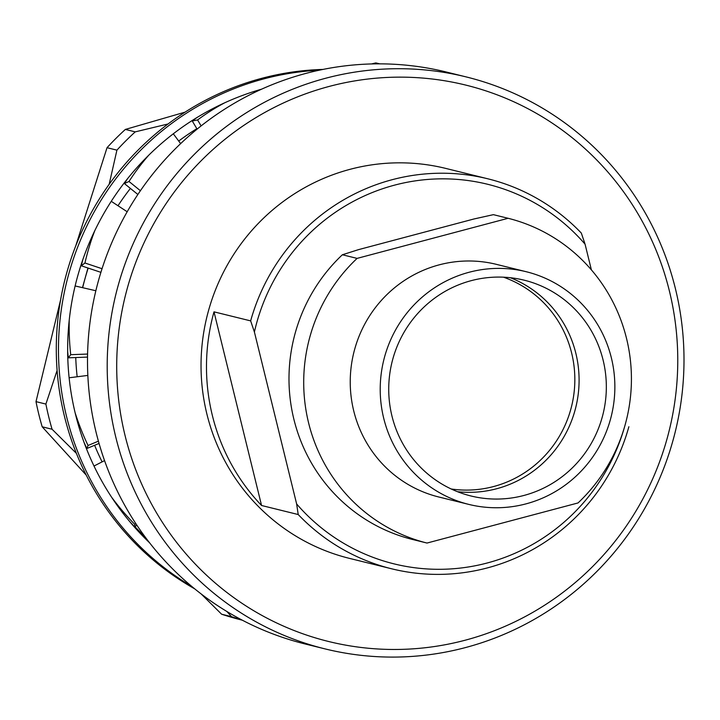<?xml version="1.0" encoding="UTF-8"?>
<svg xmlns="http://www.w3.org/2000/svg" width="720" height="720" viewBox="0 0 720 720"><rect width="100%" height="100%" fill="white"/><g stroke="black" fill="none" stroke-linecap="round" stroke-linejoin="round"><path stroke-width="1.08" d="M191.808 586.449A277.155 270.999 -76.1 0 1 61.299 309.708A277.155 270.999 -76.1 0 1 264.042 78.831A277.155 270.999 -76.1 0 1 319.257 70.2M194.724 588.852A277.155 270.999 -76.1 0 1 58.707 312.147A277.155 270.999 -76.1 0 1 261.864 78.291A277.155 270.999 -76.1 0 1 322.956 69.426M149.589 542.799A267.786 261.837 -76.1 0 1 75.627 283.914A267.786 261.837 -76.1 0 1 261.567 89.19M111.519 497.097A267.732 260.307 0.9 0 0 134.829 524.43L134.793 526.941L136.8 525.078M129.915 521.82A267.732 260.307 0.9 0 0 134.793 526.941M134.829 524.43L135.783 523.548M94.005 466.038L104.553 460.602M75.078 412.605A267.732 255.069 21.2 0 0 88.047 445.482L86.868 448.515L99.054 443.439M84.06 442.404A267.732 255.069 21.2 0 0 86.868 448.515M88.047 445.482L98.415 441.162M69.129 377.784L87.84 375.417M69.237 320.067A267.732 248.733 37.7 0 0 70.722 354.69L68.301 357.831L87.525 357.093M67.653 351.342A267.732 248.733 37.7 0 0 68.301 357.831M70.722 354.69L87.579 354.051M75.132 285.957L95.85 290.745M94.797 230.661A267.732 242.073 52.3 0 0 84.942 262.998L81.324 265.797L100.899 272.34M82.827 259.641A267.732 242.073 52.3 0 0 81.324 265.797M84.942 262.998L102.042 268.713M111.249 201.312L127.188 211.761M148.761 155.187A267.732 235.881 66 0 0 129.006 181.476L124.38 183.537L137.862 194.481M127.809 178.362A267.732 235.881 66 0 0 124.38 183.537M129.006 181.476L140.409 190.728M173.304 133.794L180.639 143.631M224.73 102.789A267.732 230.913 79.2 0 0 197.586 119.952L192.258 120.969L197.1 129.132M197.28 117.342A267.732 230.913 79.2 0 0 192.258 120.969M197.586 119.952L201.114 125.91M254.097 91.44L254.421 92.529M510.327 277.713A111.132 108.666 -76.1 0 1 578.853 387.504A111.132 108.666 -76.1 0 1 496.665 488.736A111.132 108.666 -76.1 0 1 457.497 491.697M503.514 277.191A109.566 107.136 -76.1 0 1 574.713 384.822A109.566 107.136 -76.1 0 1 493.569 486.549A109.566 107.136 -76.1 0 1 451.224 488.988M523.917 495.459A111.132 108.666 -76.1 0 1 470.898 495.963A111.132 108.666 -76.1 0 1 388.728 389.097A111.132 108.666 -76.1 0 1 471.159 280.674A111.132 108.666 -76.1 0 1 524.169 280.179A111.132 108.666 -76.1 0 1 606.339 387.045A111.132 108.666 -76.1 0 1 523.917 495.459M469.089 272.268A119.835 117.171 -76.1 0 1 526.257 271.728A119.835 117.171 -76.1 0 1 614.862 386.964A119.835 117.171 -76.1 0 1 525.978 503.874A119.835 117.171 -76.1 0 1 468.819 504.405A119.835 117.171 -76.1 0 1 380.214 389.178A119.835 117.171 -76.1 0 1 469.089 272.268M526.257 271.728L496.287 264.33A119.835 117.171 103.9 0 0 439.119 264.87A119.835 117.171 103.9 0 0 350.235 381.771A119.835 117.171 103.9 0 0 438.84 497.007L468.819 504.405M250.65 320.886L254.403 332.001A195.48 191.142 -76.1 0 1 394.461 185.166A195.48 191.142 -76.1 0 1 585.072 244.188L581.319 233.073A200.844 196.38 -76.1 0 0 487.908 178.821L445.806 168.426A200.844 196.38 -76.1 0 0 350.001 169.335A200.844 196.38 -76.1 0 0 201.033 365.265A200.844 196.38 -76.1 0 0 349.533 558.396L391.635 568.791A200.844 196.38 -76.1 0 1 298.215 514.539L261.567 505.494L214.002 311.841L250.65 320.886A200.844 196.38 -76.1 0 1 392.094 179.721A200.844 196.38 -76.1 0 1 487.908 178.821M628.884 426.726A200.844 196.38 -76.1 0 1 487.44 567.891A200.844 196.38 -76.1 0 1 391.635 568.791M465.246 640.197A286.533 280.161 103.9 0 0 669.402 291.033A286.533 280.161 103.9 0 0 329.22 86.418A286.533 280.161 103.9 0 0 125.073 435.582A286.533 280.161 103.9 0 0 465.246 640.197M325.683 78.246A294.561 288.018 -76.1 0 1 466.2 76.923A294.561 288.018 -76.1 0 1 684 360.189A294.561 288.018 -76.1 0 1 465.516 647.559A294.561 288.018 -76.1 0 1 324.999 648.882A294.561 288.018 -76.1 0 1 107.199 365.625A294.561 288.018 -76.1 0 1 325.683 78.246M324.999 648.882L305.298 644.022A294.561 288.018 -76.1 0 1 87.498 360.756A294.561 288.018 -76.1 0 1 305.982 73.386A294.561 288.018 -76.1 0 1 446.499 72.063L466.2 76.923M109.161 184.311L116.919 150.138L107.028 147.699L75.681 246.078M107.028 147.699A286.533 280.161 -76.1 0 1 125.361 129.429L185.067 112.149M60.579 299.979L36 401.634L45.891 404.073L57.105 370.449M76.392 453.357L52.065 429.237L42.183 426.798L86.247 475.119M42.183 426.798A286.533 280.161 -76.1 0 1 36 401.634M135 526.743L146.034 538.155M201.096 593.883L221.616 614.214L231.507 616.653L226.836 611.46M242.37 620.208L242.298 620.19A286.533 280.161 -76.1 0 1 221.616 614.214M371.511 63.945L375.822 62.919A286.533 280.161 -76.1 0 1 379.647 63.828L379.71 63.846M241.542 619.776A286.533 280.161 -76.1 0 1 231.507 616.653M52.065 429.237A286.533 280.161 -76.1 0 1 45.891 404.073M116.919 150.138A286.533 280.161 -76.1 0 1 135.243 131.868L125.361 129.429M82.467 287.658L87.957 268.011M375.822 62.919L379.593 63.846M168.048 123.975L135.243 131.868M102.096 461.862A254.394 248.742 -76.1 0 1 94.617 445.284M77.166 376.767A254.394 248.742 -76.1 0 1 75.744 357.543M82.674 287.703A254.394 248.742 -76.1 0 1 85.176 278.037A254.394 248.742 -76.1 0 1 88.173 268.092M117.999 205.74A254.394 248.742 -76.1 0 1 130.401 188.424M178.713 141.048A254.394 248.742 -76.1 0 1 196.83 128.682M261.567 505.494A200.844 196.38 -76.1 0 1 214.002 311.841M591.381 269.865L585.072 244.188M625.059 425.115A195.48 191.142 -76.1 0 1 482.859 564.093A195.48 191.142 -76.1 0 1 296.64 503.964L298.215 514.539M254.403 332.001L296.64 503.964M357.093 258.39L508.113 218.286L493.398 214.659L473.994 218.97L358.515 249.642L342.378 254.763A167.364 163.647 -76.1 0 0 293.877 419.256A167.364 163.647 -76.1 0 0 412.299 539.415L427.014 543.051A167.364 163.647 -76.1 0 1 308.592 422.883A167.364 163.647 -76.1 0 1 357.093 258.39L342.378 254.763M508.113 218.286A167.364 163.647 -76.1 0 1 626.535 338.454A167.364 163.647 -76.1 0 1 578.034 502.947L427.014 543.051"/></g></svg>
